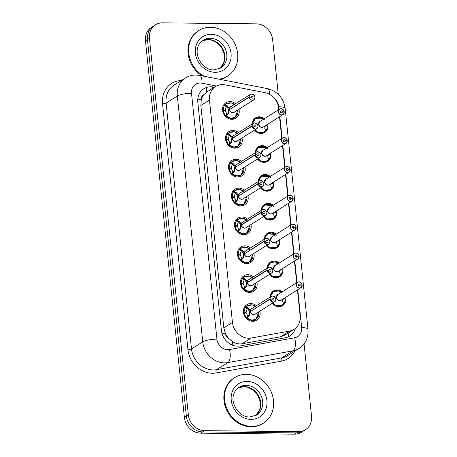 <?xml version="1.0" encoding="UTF-8"?>
<svg xmlns="http://www.w3.org/2000/svg" width="457" height="457" viewBox="0 0 457 457"><rect width="100%" height="100%" fill="white"/><g stroke="black" fill="none" stroke-linecap="round" stroke-linejoin="round"><path stroke-width="0.69" d="M270.178 297.016A8.626 7.552 -122.2 0 1 273.457 290.978A8.626 7.552 -122.2 0 1 277.182 289.944A8.626 7.552 -122.2 0 1 282.249 291.817M285.694 297.29A8.626 7.552 -122.2 0 1 282.637 305.579A8.626 7.552 -122.2 0 1 278.907 306.613A8.626 7.552 -122.2 0 1 272.361 303.282M267.196 268.162A8.626 7.552 -122.2 0 1 270.475 262.124A8.626 7.552 -122.2 0 1 274.2 261.09A8.626 7.552 -122.2 0 1 279.267 262.964M282.712 268.436A8.626 7.552 -122.2 0 1 279.655 276.725A8.626 7.552 -122.2 0 1 275.925 277.759A8.626 7.552 -122.2 0 1 269.379 274.428M264.215 239.308A8.626 7.552 -122.2 0 1 267.494 233.27A8.626 7.552 -122.2 0 1 271.218 232.236A8.626 7.552 -122.2 0 1 276.285 234.11M279.73 239.582A8.626 7.552 -122.2 0 1 276.674 247.871A8.626 7.552 -122.2 0 1 272.943 248.905A8.626 7.552 -122.2 0 1 266.397 245.575M261.233 210.454A8.626 7.552 -122.2 0 1 264.512 204.416A8.626 7.552 -122.2 0 1 268.236 203.382A8.626 7.552 -122.2 0 1 273.303 205.256M276.748 210.728A8.626 7.552 -122.2 0 1 273.692 219.017A8.626 7.552 -122.2 0 1 269.961 220.051A8.626 7.552 -122.2 0 1 263.415 216.721M258.251 181.6A8.626 7.552 -122.2 0 1 261.53 175.562A8.626 7.552 -122.2 0 1 265.254 174.528A8.626 7.552 -122.2 0 1 270.321 176.402M273.766 181.875A8.626 7.552 -122.2 0 1 270.71 190.163A8.626 7.552 -122.2 0 1 266.979 191.197A8.626 7.552 -122.2 0 1 260.433 187.867M255.269 152.747A8.626 7.552 -122.2 0 1 258.548 146.708A8.626 7.552 -122.2 0 1 262.272 145.674A8.626 7.552 -122.2 0 1 267.339 147.548M270.784 153.021A8.626 7.552 -122.2 0 1 267.728 161.31A8.626 7.552 -122.2 0 1 263.997 162.344A8.626 7.552 -122.2 0 1 257.451 159.013M252.287 123.893A8.626 7.552 -122.2 0 1 255.566 117.855A8.626 7.552 -122.2 0 1 259.29 116.821A8.626 7.552 -122.2 0 1 264.357 118.694M267.802 124.167A8.626 7.552 -122.2 0 1 264.746 132.456A8.626 7.552 -122.2 0 1 261.016 133.49A8.626 7.552 -122.2 0 1 254.469 130.159M259.85 311.148A9.174 8.032 -122.2 0 1 256.651 320.174A9.174 8.032 -122.2 0 1 252.687 321.277A9.174 8.032 -122.2 0 1 243.952 314.576A9.174 8.032 -122.2 0 1 246.889 304.642A9.174 8.032 -122.2 0 1 250.853 303.545A9.174 8.032 -122.2 0 1 256.411 305.67M256.868 282.295A9.174 8.032 -122.2 0 1 253.669 291.32A9.174 8.032 -122.2 0 1 249.705 292.423A9.174 8.032 -122.2 0 1 240.97 285.722A9.174 8.032 -122.2 0 1 243.907 275.788A9.174 8.032 -122.2 0 1 247.871 274.691A9.174 8.032 -122.2 0 1 253.429 276.816M253.892 253.441A9.174 8.032 -122.2 0 1 250.687 262.467A9.174 8.032 -122.2 0 1 246.723 263.569A9.174 8.032 -122.2 0 1 237.988 256.868A9.174 8.032 -122.2 0 1 240.925 246.934A9.174 8.032 -122.2 0 1 244.889 245.837A9.174 8.032 -122.2 0 1 250.447 247.962M250.91 224.587A9.174 8.032 -122.2 0 1 247.705 233.613A9.174 8.032 -122.2 0 1 243.741 234.715A9.174 8.032 -122.2 0 1 235.007 228.014A9.174 8.032 -122.2 0 1 237.943 218.08A9.174 8.032 -122.2 0 1 241.907 216.984A9.174 8.032 -122.2 0 1 247.466 219.109M247.928 195.733A9.174 8.032 -122.2 0 1 244.724 204.759A9.174 8.032 -122.2 0 1 240.759 205.861A9.174 8.032 -122.2 0 1 232.025 199.161A9.174 8.032 -122.2 0 1 234.961 189.227A9.174 8.032 -122.2 0 1 238.925 188.13A9.174 8.032 -122.2 0 1 244.484 190.255M244.946 166.879A9.174 8.032 -122.2 0 1 241.742 175.905A9.174 8.032 -122.2 0 1 237.777 177.008A9.174 8.032 -122.2 0 1 229.043 170.307A9.174 8.032 -122.2 0 1 231.979 160.373A9.174 8.032 -122.2 0 1 235.943 159.276A9.174 8.032 -122.2 0 1 241.502 161.401M241.964 138.025A9.174 8.032 -122.2 0 1 238.76 147.051A9.174 8.032 -122.2 0 1 234.795 148.154A9.174 8.032 -122.2 0 1 226.061 141.453A9.174 8.032 -122.2 0 1 228.997 131.519A9.174 8.032 -122.2 0 1 232.961 130.422A9.174 8.032 -122.2 0 1 238.52 132.547M238.982 109.172A9.174 8.032 -122.2 0 1 235.778 118.197A9.174 8.032 -122.2 0 1 231.813 119.3A9.174 8.032 -122.2 0 1 223.079 112.599A9.174 8.032 -122.2 0 1 226.015 102.665A9.174 8.032 -122.2 0 1 229.98 101.568A9.174 8.032 -122.2 0 1 235.538 103.693M278.81 109.606L278.661 108.143A16.172 14.156 57.8 0 0 264.951 92.628L225.084 84.865A16.172 14.156 57.8 0 0 222.513 84.602A16.172 14.156 57.8 0 0 215.521 86.539A16.172 14.156 57.8 0 0 209.46 100.072L232.442 322.442A16.172 14.156 57.8 0 0 251.247 338.014L289.595 331.085A16.172 14.156 57.8 0 0 294.062 329.36A16.172 14.156 57.8 0 0 300.123 315.827L297.444 289.904M228.906 338.574A16.172 14.156 -122.2 0 1 225.398 333.473L225.427 333.747A5.393 4.719 57.8 0 0 228.906 338.574L232.253 341.368C235.344 343.515 238.623 344.315 242.09 343.767L280.444 336.838L285.059 335.015L294.062 329.36M215.521 86.539L206.507 92.211L203.719 94.839A5.393 4.719 57.8 0 0 201.234 99.603A16.172 3.839 174.1 0 0 197.75 99.672M201.234 99.603L201.263 99.877A16.172 14.156 -122.2 0 1 203.719 94.839M201.263 99.877L200.846 105.487L223.827 327.858L225.398 333.473M296.702 282.729L294.462 261.05M293.72 253.875L291.48 232.196M290.738 225.021L288.498 203.342M287.756 196.167L285.516 174.488M284.774 167.313L282.535 145.634M281.792 138.46L279.553 116.781M304.059 343.83L311.537 416.184A16.172 14.156 -122.2 0 1 305.476 429.717A16.172 14.156 -122.2 0 1 298.484 431.654L204.627 430.654L202.64 431.905A16.172 14.156 -122.2 0 1 186.359 416.121L147.445 39.565A16.172 14.156 -122.2 0 1 153.506 26.032A16.172 14.156 -122.2 0 0 147.445 39.565L186.359 416.121A16.172 14.156 -122.2 0 0 202.64 431.905L296.502 432.905L202.64 431.905L200.657 433.15A16.172 14.156 -122.2 0 1 184.377 417.372L145.463 40.816A16.172 14.156 -122.2 0 1 151.524 27.283L155.494 24.787A16.172 14.156 -122.2 0 1 162.481 22.85L256.343 23.85A16.172 14.156 -122.2 0 1 272.623 39.628L278.279 94.342M305.476 429.717L303.494 430.968A16.172 14.156 -122.2 0 1 296.502 432.905A16.172 14.156 -122.2 0 0 303.494 430.968L301.506 432.213A16.172 14.156 -122.2 0 1 294.519 434.15L200.657 433.15M214.402 87.241L213.436 87.053A16.172 14.156 57.8 0 0 210.866 86.79A16.172 14.156 57.8 0 0 203.873 88.727A16.172 14.156 57.8 0 0 197.818 102.259L221.388 330.371A16.172 14.156 57.8 0 0 240.193 345.943L285.254 337.797A16.172 14.156 57.8 0 0 289.721 336.072A16.172 14.156 57.8 0 0 295.291 328.48M204.627 430.654A16.172 14.156 -122.2 0 1 188.347 414.876L149.433 38.319A16.172 14.156 -122.2 0 1 155.494 24.787M236.041 105.927L231.459 102.962L226.501 103.659L224.678 105.31L225.278 104.979L227.832 106.344L229.477 109.309L228.706 109.789L229.3 109.709M229.523 109.566A3.233 2.833 57.8 0 0 232.762 112.588A3.233 2.833 57.8 0 0 234.161 112.199L253.744 99.889C255.863 97.552 255.189 95.599 251.71 94.022A3.233 2.833 -122.2 0 1 254.783 96.398A3.233 2.833 -122.2 0 1 253.744 99.889A3.233 2.833 -122.2 0 1 252.344 100.277A3.233 2.833 -122.2 0 1 249.105 97.255L229.505 109.577L228.157 114.119L226.404 115.844L225.752 115.718L230.317 118.272L235.018 117.386L237.96 112.696M249.105 97.255L249.248 97.227A3.125 2.736 57.8 0 0 252.378 100.146A3.125 2.736 57.8 0 0 254.903 97.152A3.125 2.736 57.8 0 0 251.756 94.102A3.125 2.736 57.8 0 0 249.219 96.964L249.076 96.981A3.233 2.833 -122.2 0 1 250.299 94.416L230.716 106.727A3.233 2.833 57.8 0 0 229.494 109.297L229.477 109.309M229.505 109.577L228.734 110.063L227.769 113.947A1.08 0.943 -122.2 0 1 227.563 114.49L226.552 115.718M249.219 96.964L251.087 97.067A1.08 0.943 -122.2 0 1 252.984 96.867A1.08 0.943 -122.2 0 1 252.173 98.164A1.08 0.943 -122.2 0 1 251.093 97.158L249.248 97.227M249.076 96.981L229.917 109.32M222.713 111.257L223.387 110.834L225.33 110.765L226.975 114.233L228.563 113.445M224.433 110.8L225.29 110.263L223.313 110.154L222.605 110.6M228.706 109.789L227.032 106.858L226.209 106.824L225.29 110.263M223.387 110.834A8.083 7.078 57.8 0 0 231.482 118.386A8.083 7.078 57.8 0 0 234.978 117.415A8.083 7.078 57.8 0 0 235.789 116.809M228.094 102.979A8.083 7.078 57.8 0 0 226.375 103.728A8.083 7.078 57.8 0 0 223.313 110.154M227.306 105.921L226.712 106.298A1.08 0.943 -122.2 0 1 227.032 106.847L227.832 106.344M284.208 111.759L284.145 111.742A3.125 2.736 57.8 0 0 281.015 108.823A3.125 2.736 57.8 0 0 278.49 111.816A3.125 2.736 57.8 0 0 281.638 114.867A3.125 2.736 57.8 0 0 284.168 112.005L284.225 112.039A3.233 2.833 -122.2 0 1 283.003 114.61A3.233 2.833 -122.2 0 1 281.603 114.998A3.233 2.833 -122.2 0 1 278.524 112.639A3.233 2.833 -122.2 0 1 279.558 109.137A3.233 2.833 -122.2 0 1 280.958 108.749C282.3 108.52 283.38 109.52 284.208 111.759L283.843 111.988M284.168 112.005L282.306 111.902A1.08 0.943 -122.2 0 1 280.404 112.102A1.08 0.943 -122.2 0 1 281.215 110.805A1.08 0.943 -122.2 0 1 282.295 111.811L284.145 111.742M282.295 111.811L280.872 112.708M258.765 124.155L259.976 121.448A3.233 2.833 57.8 0 0 258.765 124.155A3.233 2.833 57.8 0 0 262.021 127.309A3.233 2.833 57.8 0 0 263.421 126.92L283.003 114.61L284.237 112.028M282.306 111.902L280.952 112.753M265.386 130.017L265.934 130.559L264.934 128.92L264.774 126.069M252.881 126.669L257.639 132.376L264.352 132.05L265.808 130.731M265.671 130.673L265.934 130.559L265.671 130.673A7.883 6.901 -122.1 0 1 254.977 129.845M264.534 119.82L260.136 117.569L255.674 118.426L252.79 122.47M264.814 128.337L265.323 125.726M266.38 125.064L267.225 125.029L266.237 125.652M254.652 130.045A8.083 7.078 57.8 0 0 260.741 133.107A8.083 7.078 57.8 0 0 264.237 132.136A8.083 7.078 57.8 0 0 267.294 125.715L265.506 125.612M256.845 117.86A8.083 7.078 57.8 0 0 255.629 118.449A8.083 7.078 57.8 0 0 252.584 123.71M267.225 125.029A8.083 7.078 57.8 0 0 267.145 124.578M204.439 76.342A26.952 23.593 -122.2 0 1 188.827 53.543A26.952 23.593 -122.2 0 1 198.869 30.482A26.952 23.593 -122.2 0 1 210.523 27.254A26.952 23.593 -122.2 0 1 236.172 46.94A26.952 23.593 -122.2 0 1 227.557 76.113A26.952 23.593 -122.2 0 1 218.937 79.17M202.32 75.931A26.952 23.593 -122.2 0 1 198.207 30.899L198.869 30.482M227.557 76.113L226.895 76.53A26.952 23.593 -122.2 0 1 219.806 79.335M239.022 134.781L234.441 131.816L229.483 132.513L227.66 134.164L228.26 133.832L230.814 135.198L232.476 138.151L231.688 138.642L232.282 138.562M252.087 126.109L252.23 126.081A3.125 2.736 57.8 0 0 255.36 129A3.125 2.736 57.8 0 0 257.885 126.006A3.125 2.736 57.8 0 0 254.738 122.956A3.125 2.736 57.8 0 0 252.201 125.818L252.058 125.835A3.233 2.833 -122.2 0 1 253.281 123.27A3.233 2.833 -122.2 0 1 254.68 122.882A3.233 2.833 -122.2 0 1 257.759 125.241A3.233 2.833 -122.2 0 1 256.725 128.743A3.233 2.833 -122.2 0 1 255.326 129.131A3.233 2.833 -122.2 0 1 252.087 126.109L232.487 138.431L231.139 142.972L229.38 144.698L228.734 144.572L233.298 147.125L238 146.24L240.942 141.55M232.487 138.431L231.716 138.917L230.751 142.801A1.08 0.943 -122.2 0 1 230.545 143.344L229.534 144.572M232.504 138.42A3.233 2.833 57.8 0 0 235.743 141.442A3.233 2.833 57.8 0 0 237.143 141.053L256.725 128.743C258.845 126.406 258.171 124.453 254.692 122.876L253.281 123.27L233.698 135.58A3.233 2.833 57.8 0 0 232.476 138.151L232.899 138.174M252.201 125.818L254.069 125.921A1.08 0.943 -122.2 0 1 255.966 125.721A1.08 0.943 -122.2 0 1 255.155 127.017A1.08 0.943 -122.2 0 1 254.075 126.012L252.23 126.081M252.058 125.835L232.476 138.151A3.233 2.833 -122.2 0 1 232.476 138.151M225.695 140.11L226.369 139.688L228.323 139.619L229.957 143.087L230.745 142.795M231.076 131.833A8.083 7.078 57.8 0 0 229.357 132.581A8.083 7.078 57.8 0 0 226.295 139.008L228.272 139.117L229.191 135.678A0.537 0.474 57.8 0 0 229.163 135.649L227.66 134.164M231.688 138.642L230.014 135.712L229.191 135.678M228.254 139.122L227.415 139.653M226.295 139.008L225.587 139.454M226.369 139.688A8.083 7.078 57.8 0 0 234.464 147.24A8.083 7.078 57.8 0 0 237.96 146.269A8.083 7.078 57.8 0 0 238.771 145.663M230.288 134.775L229.694 135.152A1.08 0.943 -122.2 0 1 230.014 135.7L230.814 135.198M242.004 163.635L237.423 160.67L232.464 161.367L230.642 163.018L231.242 162.686L233.795 164.052L235.441 167.016L234.67 167.496L235.264 167.416M235.486 167.279L234.121 171.826L232.362 173.551L231.716 173.426L236.28 175.979L240.982 175.094L243.924 170.404M255.069 154.963L235.486 167.273A3.233 2.833 57.8 0 0 238.725 170.295A3.233 2.833 57.8 0 0 240.125 169.907L259.707 157.596C261.827 155.26 261.153 153.306 257.674 151.73L256.263 152.124A3.233 2.833 -122.2 0 1 257.662 151.735A3.233 2.833 -122.2 0 1 260.741 154.095A3.233 2.833 -122.2 0 1 259.707 157.596A3.233 2.833 -122.2 0 1 258.308 157.985A3.233 2.833 -122.2 0 1 255.069 154.963L255.212 154.934A3.125 2.736 57.8 0 0 258.342 157.854A3.125 2.736 57.8 0 0 260.867 154.86A3.125 2.736 57.8 0 0 257.719 151.81A3.125 2.736 57.8 0 0 255.183 154.672L255.04 154.689A3.233 2.833 -122.2 0 1 256.263 152.124L236.68 164.434A3.233 2.833 57.8 0 0 235.458 167.005L235.441 167.016M235.469 167.285L234.698 167.77L233.733 171.655A1.08 0.943 -122.2 0 1 233.527 172.198L232.516 173.426M255.183 154.672L257.051 154.774A1.08 0.943 -122.2 0 1 258.948 154.575A1.08 0.943 -122.2 0 1 258.136 155.871A1.08 0.943 -122.2 0 1 257.057 154.866L255.212 154.934M255.04 154.689L235.881 167.028M228.677 168.964L229.351 168.542L231.293 168.473L232.939 171.941L234.527 171.152M234.67 167.496L232.996 164.566L232.173 164.531L231.253 167.97L230.397 168.502M234.058 160.687A8.083 7.078 57.8 0 0 232.339 161.435A8.083 7.078 57.8 0 0 229.277 167.862L231.242 167.97M229.277 167.862L228.569 168.307M229.351 168.542A8.083 7.078 57.8 0 0 237.446 176.094A8.083 7.078 57.8 0 0 240.942 175.122A8.083 7.078 57.8 0 0 241.753 174.517M233.795 164.052L232.996 164.566M244.986 192.488L240.399 189.524L235.446 190.221L233.624 191.871L234.224 191.54L236.777 192.905L238.423 195.87L237.651 196.35L238.246 196.27M258.051 183.817L258.194 183.788A3.125 2.736 57.8 0 0 261.324 186.707A3.125 2.736 57.8 0 0 263.849 183.714A3.125 2.736 57.8 0 0 260.701 180.664A3.125 2.736 57.8 0 0 258.165 183.525L258.022 183.543A3.233 2.833 -122.2 0 1 259.245 180.972A3.233 2.833 -122.2 0 1 260.644 180.589A3.233 2.833 -122.2 0 1 263.723 182.949A3.233 2.833 -122.2 0 1 262.689 186.45A3.233 2.833 -122.2 0 1 261.29 186.839A3.233 2.833 -122.2 0 1 258.051 183.817L238.451 196.139L237.103 200.674L235.344 202.405L234.698 202.28L239.262 204.833L243.964 203.948L246.906 199.258M238.468 196.127A3.233 2.833 57.8 0 0 241.707 199.149A3.233 2.833 57.8 0 0 243.107 198.761L262.689 186.45C264.809 184.114 264.135 182.16 260.656 180.584L259.245 180.972L239.662 193.288A3.233 2.833 57.8 0 0 238.44 195.859L238.423 195.87M238.451 196.139L237.68 196.624L236.715 200.509A1.08 0.943 -122.2 0 1 236.503 201.051L235.498 202.28M258.165 183.525L260.033 183.628A1.08 0.943 -122.2 0 1 261.93 183.428A1.08 0.943 -122.2 0 1 261.118 184.725A1.08 0.943 -122.2 0 1 260.039 183.72L258.194 183.788M258.022 183.543L238.862 195.882M231.659 197.818L232.333 197.395L234.287 197.327L235.921 200.794L236.709 200.503M237.651 196.35L235.978 193.42L235.155 193.385L234.235 196.824L233.378 197.355M237.04 189.541A8.083 7.078 57.8 0 0 235.321 190.289A8.083 7.078 57.8 0 0 232.259 196.716L234.23 196.83M232.259 196.716L231.55 197.161M232.333 197.395A8.083 7.078 57.8 0 0 240.428 204.947A8.083 7.078 57.8 0 0 243.924 203.976A8.083 7.078 57.8 0 0 244.735 203.371M236.777 192.905L235.978 193.42M247.968 221.342L243.381 218.377L238.428 219.074L236.606 220.725L237.206 220.394L239.759 221.759L241.405 224.724L240.633 225.204L241.227 225.124M263.649 209.443A3.233 2.833 -122.2 0 1 266.711 211.814A3.233 2.833 -122.2 0 1 265.671 215.304A3.233 2.833 -122.2 0 1 264.272 215.693A3.233 2.833 -122.2 0 1 261.033 212.671L241.433 224.993L240.085 229.528L238.326 231.259L237.68 231.133L242.244 233.687L246.946 232.802L249.888 228.112M261.033 212.671L261.175 212.642A3.125 2.736 57.8 0 0 264.306 215.561A3.125 2.736 57.8 0 0 266.831 212.568A3.125 2.736 57.8 0 0 263.683 209.517A3.125 2.736 57.8 0 0 261.147 212.379L261.004 212.396A3.233 2.833 -122.2 0 1 262.227 209.826L242.644 222.142A3.233 2.833 57.8 0 0 241.422 224.713L241.405 224.724M263.638 209.437L262.227 209.826A3.233 2.833 -122.2 0 1 263.626 209.443C267.117 211.014 267.791 212.968 265.671 215.304L246.089 227.615A3.233 2.833 57.8 0 1 244.689 228.003A3.233 2.833 57.8 0 1 241.45 224.981L240.662 225.478L239.697 229.363A1.08 0.943 -122.2 0 1 239.485 229.905L238.48 231.133M261.147 212.379L263.015 212.482A1.08 0.943 -122.2 0 1 264.911 212.282A1.08 0.943 -122.2 0 1 264.1 213.579A1.08 0.943 -122.2 0 1 263.021 212.574L261.175 212.642M261.004 212.396L241.422 224.713M234.641 226.672L235.315 226.249L237.257 226.181L238.902 229.648L240.491 228.86M240.633 225.204L238.96 222.273L238.137 222.239L237.217 225.678L236.36 226.209M240.022 218.395A8.083 7.078 57.8 0 0 238.297 219.143A8.083 7.078 57.8 0 0 235.241 225.569L237.206 225.678M235.241 225.569L234.532 226.015M235.315 226.249A8.083 7.078 57.8 0 0 243.41 233.801A8.083 7.078 57.8 0 0 246.906 232.83A8.083 7.078 57.8 0 0 247.717 232.225M239.234 221.337L238.64 221.714A1.08 0.943 -122.2 0 1 238.96 222.262L239.759 221.759M283.963 137.603A3.233 2.833 -122.2 0 1 287.173 140.602L286.825 140.842M287.179 140.625L287.127 140.596A3.125 2.736 57.8 0 0 283.991 137.677A3.125 2.736 57.8 0 0 281.472 140.67A3.125 2.736 57.8 0 0 284.62 143.721A3.125 2.736 57.8 0 0 287.15 140.859L285.288 140.756L283.928 141.607M285.288 140.756A1.08 0.943 -122.2 0 1 283.386 140.956A1.08 0.943 -122.2 0 1 284.197 139.659A1.08 0.943 -122.2 0 1 285.277 140.665L287.127 140.596M285.277 140.665L283.854 141.561M261.747 153.009L262.958 150.302A3.233 2.833 57.8 0 0 261.747 153.009A3.233 2.833 57.8 0 0 265.003 156.163A3.233 2.833 57.8 0 0 266.402 155.774L285.985 143.464A3.233 2.833 -122.2 0 1 284.585 143.852A3.233 2.833 -122.2 0 1 281.506 141.493A3.233 2.833 -122.2 0 1 282.54 137.991A3.233 2.833 -122.2 0 1 283.94 137.603M287.15 140.859L287.207 140.893A3.233 2.833 -122.2 0 1 285.985 143.464L287.219 140.882M268.368 158.87L268.916 159.413L267.911 157.774L267.756 154.923M255.863 155.523L260.621 161.23L267.334 160.904M268.653 159.527L268.916 159.413L268.653 159.527A7.883 6.901 -122.1 0 1 257.959 158.699M267.516 148.674L263.118 146.423L258.656 147.28L255.771 151.324M267.796 157.191L268.305 154.58M269.362 153.918L270.207 153.883L269.219 154.506M257.634 158.899A8.083 7.078 57.8 0 0 263.723 161.961A8.083 7.078 57.8 0 0 267.219 160.99A8.083 7.078 57.8 0 0 270.276 154.569L268.488 154.466M259.827 146.714A8.083 7.078 57.8 0 0 258.611 147.303A8.083 7.078 57.8 0 0 255.566 152.564M270.207 153.883A8.083 7.078 57.8 0 0 270.127 153.432M286.933 166.451C288.264 166.228 289.344 167.228 290.172 169.461L290.109 169.45A3.125 2.736 57.8 0 0 286.973 166.531A3.125 2.736 57.8 0 0 284.454 169.524A3.125 2.736 57.8 0 0 287.602 172.575A3.125 2.736 57.8 0 0 290.132 169.713L290.195 169.736A3.233 2.833 -122.2 0 1 288.967 172.318A3.233 2.833 -122.2 0 1 287.567 172.706A3.233 2.833 -122.2 0 1 284.488 170.341A3.233 2.833 -122.2 0 1 285.522 166.845L286.933 166.451A3.233 2.833 -122.2 0 1 290.155 169.456L289.807 169.696M290.132 169.713L288.27 169.61A1.08 0.943 -122.2 0 1 286.368 169.81A1.08 0.943 -122.2 0 1 287.179 168.513A1.08 0.943 -122.2 0 1 288.258 169.518L290.109 169.45M288.258 169.518L286.836 170.415M264.729 181.863L265.94 179.155A3.233 2.833 57.8 0 0 264.729 181.863A3.233 2.833 57.8 0 0 267.985 185.016A3.233 2.833 57.8 0 0 269.384 184.628L288.967 172.318L290.189 169.747M288.27 169.61L286.91 170.461M271.349 187.724L271.892 188.267L270.892 186.627L270.738 183.777M258.845 184.377L263.603 190.083L270.315 189.758L271.772 188.438M271.635 188.381L271.635 188.381A7.883 6.901 -122.1 0 1 260.941 187.553M270.498 177.527L266.1 175.277L261.638 176.134L258.753 180.178M270.778 186.045L271.287 183.434M272.343 182.771L273.189 182.737L272.201 183.36M260.616 187.753A8.083 7.078 57.8 0 0 266.705 190.815A8.083 7.078 57.8 0 0 270.201 189.844A8.083 7.078 57.8 0 0 273.257 183.423L271.469 183.32M262.809 175.568A8.083 7.078 57.8 0 0 261.593 176.156A8.083 7.078 57.8 0 0 258.548 181.418M273.189 182.737A8.083 7.078 57.8 0 0 273.109 182.286M293.154 198.315L293.091 198.304A3.125 2.736 57.8 0 0 289.955 195.385A3.125 2.736 57.8 0 0 287.436 198.378A3.125 2.736 57.8 0 0 290.583 201.428A3.125 2.736 57.8 0 0 293.114 198.567L293.177 198.589A3.233 2.833 -122.2 0 1 291.949 201.171A3.233 2.833 -122.2 0 1 290.549 201.56A3.233 2.833 -122.2 0 1 287.47 199.195A3.233 2.833 -122.2 0 1 288.504 195.699A3.233 2.833 -122.2 0 1 289.904 195.31C291.246 195.082 292.326 196.082 293.154 198.315L292.788 198.549M293.114 198.567L291.252 198.464A1.08 0.943 -122.2 0 1 289.35 198.664A1.08 0.943 -122.2 0 1 290.161 197.367A1.08 0.943 -122.2 0 1 291.24 198.372L293.091 198.304M291.24 198.372L289.818 199.269M267.711 210.717L268.922 208.009A3.233 2.833 57.8 0 0 267.711 210.717A3.233 2.833 57.8 0 0 270.967 213.87A3.233 2.833 57.8 0 0 272.366 213.482L291.949 201.171L293.171 198.601M291.252 198.464L289.892 199.315M274.331 216.578L274.874 217.121L273.874 215.481L273.72 212.631M261.827 213.23L266.585 218.937L273.297 218.612L274.754 217.292M274.611 217.235L274.874 217.121L274.611 217.235A7.883 6.901 -122.1 0 1 263.923 216.407M273.48 206.381L269.082 204.13L264.62 204.987L261.735 209.032M273.76 214.899L274.269 212.288M275.325 211.625L276.171 211.591L275.183 212.214M263.598 216.607A8.083 7.078 57.8 0 0 269.687 219.668A8.083 7.078 57.8 0 0 273.183 218.697A8.083 7.078 57.8 0 0 276.239 212.277L274.451 212.174M265.791 204.422A8.083 7.078 57.8 0 0 264.574 205.01A8.083 7.078 57.8 0 0 261.53 210.266M276.171 211.591A8.083 7.078 57.8 0 0 276.091 211.14M251.773 426.415A26.952 23.593 -122.2 0 1 226.118 406.73A26.952 23.593 -122.2 0 1 234.738 377.562A26.952 23.593 -122.2 0 1 246.386 374.334A26.952 23.593 -122.2 0 1 272.041 394.02A26.952 23.593 -122.2 0 1 263.426 423.188A26.952 23.593 -122.2 0 1 251.773 426.415M263.426 423.188L262.764 423.605A26.952 23.593 -122.2 0 1 251.11 426.832A26.952 23.593 -122.2 0 1 225.461 407.147A26.952 23.593 -122.2 0 1 234.075 377.979L234.738 377.562M250.95 250.196L246.363 247.231L241.41 247.928L239.588 249.579L240.188 249.248L242.741 250.613L244.386 253.578L243.615 254.058L244.209 253.978M264.015 241.525L264.157 241.496A3.125 2.736 57.8 0 0 267.288 244.415A3.125 2.736 57.8 0 0 269.813 241.422A3.125 2.736 57.8 0 0 266.665 238.371A3.125 2.736 57.8 0 0 264.129 241.233L263.986 241.25A3.233 2.833 -122.2 0 1 265.209 238.68A3.233 2.833 -122.2 0 1 266.608 238.297A3.233 2.833 -122.2 0 1 269.687 240.656A3.233 2.833 -122.2 0 1 268.653 244.158A3.233 2.833 -122.2 0 1 267.254 244.546A3.233 2.833 -122.2 0 1 264.015 241.525L244.415 253.846L243.067 258.382L241.307 260.113L240.662 259.987L245.226 262.541L249.928 261.655L252.87 256.96M244.432 253.835A3.233 2.833 57.8 0 0 247.671 256.857A3.233 2.833 57.8 0 0 249.071 256.468L268.653 244.158C270.773 241.822 270.098 239.868 266.62 238.291L265.209 238.68L245.626 250.996A3.233 2.833 57.8 0 0 244.404 253.566L244.386 253.578M244.415 253.846L243.644 254.332L242.678 258.216A1.08 0.943 -122.2 0 1 242.467 258.759L241.462 259.987M264.129 241.233L265.991 241.336A1.08 0.943 -122.2 0 1 267.893 241.136A1.08 0.943 -122.2 0 1 267.082 242.433A1.08 0.943 -122.2 0 1 266.003 241.427L264.157 241.496M263.986 241.25L244.826 253.589M237.623 255.526L238.291 255.103L240.239 255.035L241.884 258.502L243.472 257.714M239.342 255.063L240.199 254.532L238.223 254.423L237.514 254.869M243.615 254.058L241.942 251.127L241.119 251.093L240.199 254.532M238.291 255.103A8.083 7.078 57.8 0 0 246.392 262.655A8.083 7.078 57.8 0 0 249.888 261.684A8.083 7.078 57.8 0 0 250.699 261.078M243.004 247.248A8.083 7.078 57.8 0 0 241.279 247.997A8.083 7.078 57.8 0 0 238.223 254.423M242.216 250.19L241.622 250.567A1.08 0.943 -122.2 0 1 241.942 251.116L242.741 250.613M253.932 279.05L249.345 276.085L244.392 276.782L242.57 278.433L243.17 278.102L245.717 279.467L247.386 282.42L246.597 282.912L247.191 282.832M266.997 270.378L267.139 270.35A3.125 2.736 57.8 0 0 270.27 273.269A3.125 2.736 57.8 0 0 272.795 270.276A3.125 2.736 57.8 0 0 269.647 267.225A3.125 2.736 57.8 0 0 267.111 270.087L266.968 270.104A3.233 2.833 -122.2 0 1 268.19 267.534A3.233 2.833 -122.2 0 1 269.59 267.151A3.233 2.833 -122.2 0 1 272.669 269.51A3.233 2.833 -122.2 0 1 271.635 273.012A3.233 2.833 -122.2 0 1 270.236 273.4A3.233 2.833 -122.2 0 1 266.997 270.378L247.397 282.7L246.049 287.236L244.289 288.967L243.644 288.841L248.208 291.389L252.91 290.509L255.851 285.814M247.397 282.7L246.626 283.186L245.66 287.07A1.08 0.943 -122.2 0 1 245.449 287.613L244.444 288.841M247.414 282.689A3.233 2.833 57.8 0 0 250.653 285.711A3.233 2.833 57.8 0 0 252.053 285.322L271.635 273.012C273.754 270.675 273.08 268.722 269.601 267.145L268.19 267.534L248.608 279.85A3.233 2.833 57.8 0 0 247.386 282.42L247.808 282.443M267.111 270.087L268.973 270.19A1.08 0.943 -122.2 0 1 270.875 269.99A1.08 0.943 -122.2 0 1 270.064 271.287A1.08 0.943 -122.2 0 1 268.984 270.281L267.139 270.35M266.968 270.104L247.386 282.42M240.605 284.38L241.273 283.957L243.233 283.888L244.866 287.356L245.655 287.059M245.986 276.102A8.083 7.078 57.8 0 0 244.261 276.851A8.083 7.078 57.8 0 0 241.205 283.277L243.181 283.386L244.095 279.947A0.537 0.474 57.8 0 0 244.072 279.918L242.57 278.433M246.597 282.912L244.923 279.975L244.095 279.947M243.164 283.391L242.324 283.917M241.205 283.277L240.496 283.723M241.273 283.957A8.083 7.078 57.8 0 0 249.373 291.509A8.083 7.078 57.8 0 0 252.87 290.538A8.083 7.078 57.8 0 0 253.675 289.932M245.198 279.044L244.604 279.421A1.08 0.943 -122.2 0 1 244.923 279.97L245.717 279.467M256.914 307.904L252.327 304.939L247.374 305.636L245.552 307.287L246.152 306.955L248.699 308.321L250.35 311.28L249.579 311.765L250.173 311.685M250.396 311.548L249.031 316.09L247.271 317.821L246.626 317.695L251.19 320.243L255.891 319.363L258.833 314.667M269.978 299.232L250.396 311.543A3.233 2.833 57.8 0 0 253.635 314.565A3.233 2.833 57.8 0 0 255.035 314.176L274.617 301.866C276.736 299.529 276.062 297.576 272.583 295.999L271.172 296.387A3.233 2.833 -122.2 0 1 272.572 296.005A3.233 2.833 -122.2 0 1 275.651 298.364A3.233 2.833 -122.2 0 1 274.617 301.866A3.233 2.833 -122.2 0 1 273.217 302.254A3.233 2.833 -122.2 0 1 269.978 299.232L270.121 299.204A3.125 2.736 57.8 0 0 273.252 302.123A3.125 2.736 57.8 0 0 275.777 299.129A3.125 2.736 57.8 0 0 272.629 296.079A3.125 2.736 57.8 0 0 270.093 298.935L269.95 298.958A3.233 2.833 -122.2 0 1 271.172 296.387L251.59 308.704A3.233 2.833 57.8 0 0 250.367 311.274L250.35 311.28M250.379 311.554L249.608 312.04L248.642 315.924A1.08 0.943 -122.2 0 1 248.431 316.467L247.426 317.695M270.093 298.935L271.955 299.044A1.08 0.943 -122.2 0 1 273.857 298.844A1.08 0.943 -122.2 0 1 273.046 300.14A1.08 0.943 -122.2 0 1 271.966 299.135L270.121 299.204M269.95 298.958L250.79 311.297M243.587 313.234L244.255 312.811L246.203 312.742L247.848 316.21L248.637 315.913M249.579 311.765L247.905 308.829L247.077 308.801L246.163 312.24L245.306 312.771M248.968 304.956A8.083 7.078 57.8 0 0 247.243 305.704A8.083 7.078 57.8 0 0 244.187 312.131L246.152 312.24M244.187 312.131L243.478 312.577M244.255 312.811A8.083 7.078 57.8 0 0 252.355 320.363A8.083 7.078 57.8 0 0 255.851 319.392A8.083 7.078 57.8 0 0 256.657 318.786M248.18 307.898L247.585 308.275A1.08 0.943 -122.2 0 1 247.905 308.823L248.699 308.321M296.13 227.169L296.073 227.158A3.125 2.736 57.8 0 0 292.937 224.238A3.125 2.736 57.8 0 0 290.418 227.232A3.125 2.736 57.8 0 0 293.565 230.282A3.125 2.736 57.8 0 0 296.096 227.42L296.159 227.443A3.233 2.833 -122.2 0 1 294.931 230.025A3.233 2.833 -122.2 0 1 293.531 230.414A3.233 2.833 -122.2 0 1 290.452 228.049A3.233 2.833 -122.2 0 1 291.486 224.553L292.897 224.159C294.228 223.936 295.308 224.935 296.13 227.169L295.77 227.403M296.096 227.42L294.234 227.318A1.08 0.943 -122.2 0 1 292.331 227.517A1.08 0.943 -122.2 0 1 293.143 226.221A1.08 0.943 -122.2 0 1 294.222 227.226L296.073 227.158M294.222 227.226L292.8 228.123M270.693 239.571L271.904 236.863A3.233 2.833 57.8 0 0 270.693 239.571A3.233 2.833 57.8 0 0 273.949 242.724A3.233 2.833 57.8 0 0 275.348 242.336L294.931 230.025L296.153 227.455M294.234 227.318L292.874 228.169M277.313 245.432L277.856 245.975L276.856 244.335L276.702 241.485M264.809 242.084L269.567 247.791L276.279 247.466L277.736 246.146M277.593 246.089L277.856 245.975L277.593 246.089A7.883 6.901 -122.1 0 1 266.905 245.26M276.462 235.235L272.064 232.984L267.602 233.841L264.717 237.886M276.742 243.752L277.25 241.142M278.307 240.479L279.153 240.445L278.164 241.068M266.58 245.46A8.083 7.078 57.8 0 0 272.669 248.522A8.083 7.078 57.8 0 0 276.165 247.551A8.083 7.078 57.8 0 0 279.221 241.13L277.433 241.028M268.773 233.276A8.083 7.078 57.8 0 0 267.556 233.864A8.083 7.078 57.8 0 0 264.512 239.12M279.153 240.445A8.083 7.078 57.8 0 0 279.073 239.994M299.112 256.023L299.055 256.011A3.125 2.736 57.8 0 0 295.919 253.092A3.125 2.736 57.8 0 0 293.4 256.086A3.125 2.736 57.8 0 0 296.547 259.136A3.125 2.736 57.8 0 0 299.078 256.274L299.135 256.308A3.233 2.833 -122.2 0 1 297.913 258.879A3.233 2.833 -122.2 0 1 296.513 259.268A3.233 2.833 -122.2 0 1 293.434 256.903A3.233 2.833 -122.2 0 1 294.468 253.407A3.233 2.833 -122.2 0 1 295.868 253.018C297.21 252.79 298.284 253.789 299.112 256.023L298.752 256.257M299.078 256.274L297.216 256.171A1.08 0.943 -122.2 0 1 295.313 256.371A1.08 0.943 -122.2 0 1 296.125 255.075A1.08 0.943 -122.2 0 1 297.204 256.08L299.055 256.011M297.204 256.08L295.782 256.977M273.674 268.425L274.886 265.717A3.233 2.833 57.8 0 0 273.674 268.425A3.233 2.833 57.8 0 0 276.931 271.578A3.233 2.833 57.8 0 0 278.33 271.19L297.913 258.879L299.141 256.297M297.216 256.171L295.856 257.023M280.295 274.286L280.838 274.828L279.838 273.189L279.684 270.338M267.791 270.938L272.549 276.645L279.261 276.319L280.718 275M280.575 274.943L280.838 274.828L280.575 274.943A7.883 6.901 -122.1 0 1 269.887 274.109M279.444 264.089L275.045 261.838L270.584 262.695L267.699 266.739M279.724 272.606L280.232 269.996M281.289 269.333L282.135 269.299L281.146 269.921M269.561 274.314A8.083 7.078 57.8 0 0 275.651 277.376A8.083 7.078 57.8 0 0 279.147 276.405A8.083 7.078 57.8 0 0 282.203 269.978L280.415 269.881M271.755 262.129A8.083 7.078 57.8 0 0 270.538 262.718A8.083 7.078 57.8 0 0 267.494 267.973M282.135 269.299A8.083 7.078 57.8 0 0 282.055 268.847M298.872 281.872A3.233 2.833 -122.2 0 1 302.083 284.871L301.734 285.111M302.088 284.888L302.031 284.865A3.125 2.736 57.8 0 0 298.901 281.946A3.125 2.736 57.8 0 0 296.382 284.94A3.125 2.736 57.8 0 0 299.529 287.99A3.125 2.736 57.8 0 0 302.06 285.128L300.198 285.025L298.838 285.876M300.198 285.025A1.08 0.943 -122.2 0 1 298.295 285.225A1.08 0.943 -122.2 0 1 299.107 283.928A1.08 0.943 -122.2 0 1 300.186 284.934L302.031 284.865M300.186 284.934L298.764 285.831M276.656 297.279L277.867 294.571A3.233 2.833 57.8 0 0 276.656 297.279A3.233 2.833 57.8 0 0 279.913 300.432A3.233 2.833 57.8 0 0 281.312 300.043L300.895 287.733A3.233 2.833 -122.2 0 1 299.495 288.121A3.233 2.833 -122.2 0 1 296.416 285.756A3.233 2.833 -122.2 0 1 297.45 282.26A3.233 2.833 -122.2 0 1 298.849 281.872M302.06 285.128L302.117 285.162A3.233 2.833 -122.2 0 1 300.895 287.733L302.123 285.151M283.277 303.14L283.82 303.682L282.82 302.043L282.666 299.192M270.773 299.792L275.531 305.499L282.243 305.173M283.557 303.796L283.82 303.682L283.557 303.796A7.883 6.901 -122.1 0 1 272.869 302.962M282.426 292.943L278.027 290.692L273.56 291.549L270.681 295.593M282.706 301.46L283.214 298.849M284.271 298.181L285.117 298.153L284.128 298.775M272.543 303.168A8.083 7.078 57.8 0 0 278.633 306.23A8.083 7.078 57.8 0 0 282.129 305.259A8.083 7.078 57.8 0 0 285.185 298.832L283.397 298.735M274.737 290.983A8.083 7.078 57.8 0 0 273.52 291.572A8.083 7.078 57.8 0 0 270.475 296.827M285.117 298.153A8.083 7.078 57.8 0 0 285.037 297.701M232.784 345.241A16.172 7.369 -100.2 0 0 232.253 341.368M206.507 92.211A16.172 6.038 -79 0 0 206.078 87.63M288.476 336.763A16.172 7.369 -100.2 0 0 288.156 333.073M225.427 333.747A16.172 3.839 174.1 0 0 222.102 333.81M200.846 105.487L209.46 100.072M280.444 336.838L289.595 331.085M242.09 343.767L251.247 338.014M223.827 327.858L232.442 322.442M184.377 417.372L188.347 414.876M145.463 40.816L149.433 38.319M294.519 434.15L298.484 431.654M216.412 86.025L201.937 83.208A10.779 9.437 57.8 0 0 200.223 83.031A10.779 9.437 57.8 0 0 191.523 93.342L216.926 339.174A10.779 9.437 57.8 0 0 227.78 349.691A10.779 9.437 57.8 0 0 229.46 349.554L294.656 337.769A10.779 9.437 57.8 0 0 301.677 327.6L297.758 289.704M294.656 337.769A10.779 4.913 -100.2 0 1 293.006 350.822L227.809 362.601A21.559 18.874 -122.2 0 1 224.444 362.881A21.559 18.874 -122.2 0 1 202.742 341.842L177.333 96.01A21.559 18.874 -122.2 0 1 185.416 77.97L174.168 85.036A21.559 18.874 57.8 0 0 166.091 103.082L191.494 348.914A21.559 18.874 57.8 0 0 213.202 369.953A21.559 18.874 57.8 0 0 216.561 369.673L281.758 357.888A21.559 18.874 57.8 0 0 287.716 355.592L298.964 348.52A21.559 18.874 -122.2 0 1 293.006 350.822L281.758 357.888A2.696 1.228 79.8 0 0 281.341 361.15L216.15 372.935A24.255 21.233 -122.2 0 1 187.947 349.582L162.543 103.75A2.696 0.64 174.1 0 0 166.091 103.082L177.333 96.01A10.779 2.559 -5.9 0 1 191.523 93.342M216.15 372.935A2.696 1.228 79.8 0 1 216.561 369.673L227.809 362.601A10.779 4.913 -100.2 0 0 229.46 349.554M162.543 103.75A24.255 21.233 -122.2 0 1 181.303 80.552M294.851 351.107A24.255 21.233 -122.2 0 1 281.341 361.15M216.926 339.174A10.779 2.559 -5.9 0 0 202.742 341.842L191.494 348.914A2.696 0.64 174.1 0 1 187.947 349.582M297.016 282.529L294.776 260.85M294.034 253.675L291.795 231.996M291.052 224.821L288.813 203.142M288.07 195.967L285.831 174.288M285.088 167.113L282.849 145.435M282.112 138.26L279.867 116.581M279.13 109.406L278.85 106.749A10.779 9.437 57.8 0 0 275.24 99.363M301.677 327.6A10.779 2.559 -5.9 0 1 307.989 329.263L285.162 108.412C283.454 97.895 277.519 91.286 267.362 88.595L199.589 75.399A10.779 4.027 -79 0 1 201.937 83.208M278.85 106.749A10.779 2.559 -5.9 0 1 285.162 108.412M269.75 94.433A10.779 4.027 -79 0 0 267.362 88.595M211.671 88.161L213.436 87.053M229.317 109.006A3.33 2.919 -122.2 0 1 231.225 106.407M234.675 111.879A3.33 2.919 -122.2 0 1 231.688 112.553A3.33 2.919 -122.2 0 1 229.414 109.966M251.71 94.022L250.299 94.416A3.233 2.833 -122.2 0 1 251.698 94.028M225.278 104.979A7.883 6.901 -122.2 0 1 234.452 104.379M237.897 109.851A7.883 6.901 -122.2 0 1 234.624 117.38A7.883 6.901 -122.2 0 1 226.404 115.844M225.752 115.718L226.952 114.261A0.537 0.474 57.8 0 0 226.975 114.233M226.209 106.824A0.537 0.474 57.8 0 0 226.181 106.795L224.678 105.31M228.157 114.119L227.563 114.49L226.952 114.261M225.45 105.047L226.712 106.298L226.181 106.795M263.923 126.606A3.33 2.919 -122.1 0 1 259.142 125.789A3.33 2.919 -122.1 0 1 260.49 121.128M259.976 121.448L279.558 109.137L280.969 108.743A3.233 2.833 -122.2 0 1 284.191 111.748M252.95 123.476A7.883 6.901 -122.1 0 1 263.706 119.1M203.148 40.222A16.429 14.384 -122.2 0 1 210.249 38.257A16.429 14.384 -122.2 0 1 225.884 50.253A16.429 14.384 -122.2 0 1 220.634 68.036L213.887 69.892C201.091 70.487 189.741 49.413 203.148 40.222M215.178 72.297A19.662 17.212 -122.2 0 1 195.379 53.109A19.662 17.212 -122.2 0 1 211.248 34.298A19.662 17.212 -122.2 0 1 231.048 53.486A19.662 17.212 -122.2 0 1 215.178 72.297M202.2 40.884A16.429 14.384 -122.2 0 1 208.266 39.502A16.429 14.384 -122.2 0 1 223.667 50.87A16.429 14.384 -122.2 0 1 219.628 68.601L223.53 63.363L224.478 59.741L224.278 54.28L221.702 47.871L216.904 42.741L211.814 40.205L207.906 39.61L202.183 40.896M232.299 137.86A3.33 2.919 -122.2 0 1 234.207 135.261M237.657 140.733A3.33 2.919 -122.2 0 1 234.664 141.407A3.33 2.919 -122.2 0 1 232.396 138.819M228.26 133.832A7.883 6.901 -122.2 0 1 237.434 133.233M240.879 138.705A7.883 6.901 -122.2 0 1 237.606 146.234A7.883 6.901 -122.2 0 1 229.38 144.698M228.734 144.572L229.934 143.115A0.537 0.474 57.8 0 0 229.957 143.087M231.545 142.298L230.751 142.801M231.139 142.972L230.545 143.344L229.934 143.115M228.431 133.901L229.694 135.152L229.163 135.649M235.281 166.714A3.33 2.919 -122.2 0 1 237.189 164.114M240.639 169.587A3.33 2.919 -122.2 0 1 237.646 170.261A3.33 2.919 -122.2 0 1 235.378 167.673M231.242 162.686A7.883 6.901 -122.2 0 1 240.416 162.086M243.861 167.559A7.883 6.901 -122.2 0 1 240.588 175.088A7.883 6.901 -122.2 0 1 232.362 173.551M231.716 173.426L232.916 171.969A0.537 0.474 57.8 0 0 232.939 171.941M232.173 164.531A0.537 0.474 57.8 0 0 232.145 164.503L230.642 163.018M234.121 171.826L233.527 172.198L232.916 171.969M233.27 163.629L232.676 164.006A1.08 0.943 -122.2 0 1 232.996 164.554M231.413 162.755L232.676 164.006L232.145 164.503M238.263 195.567A3.33 2.919 -122.2 0 1 240.171 192.968M243.621 198.441A3.33 2.919 -122.2 0 1 240.628 199.115A3.33 2.919 -122.2 0 1 238.36 196.527M234.224 191.54A7.883 6.901 -122.2 0 1 243.398 190.94M246.843 196.413A7.883 6.901 -122.2 0 1 243.57 203.942A7.883 6.901 -122.2 0 1 235.344 202.405M234.698 202.28L235.898 200.823A0.537 0.474 57.8 0 0 235.921 200.794M235.155 193.385A0.537 0.474 57.8 0 0 235.127 193.357L233.624 191.871M237.509 200.006L236.715 200.509M237.103 200.674L236.503 201.051L235.898 200.823M236.252 192.483L235.658 192.86A1.08 0.943 -122.2 0 1 235.978 193.408M234.395 191.609L235.658 192.86L235.127 193.357M241.245 224.421A3.33 2.919 -122.2 0 1 243.153 221.822M246.603 227.295A3.33 2.919 -122.2 0 1 243.61 227.963A3.33 2.919 -122.2 0 1 241.342 225.381M241.427 224.713L241.844 224.735M237.206 220.394A7.883 6.901 -122.2 0 1 246.38 219.794M249.825 225.267A7.883 6.901 -122.2 0 1 246.552 232.796A7.883 6.901 -122.2 0 1 238.326 231.259M237.68 231.133L238.88 229.677A0.537 0.474 57.8 0 0 238.902 229.648M238.137 222.239A0.537 0.474 57.8 0 0 238.108 222.211L236.606 220.725M240.085 229.528L239.485 229.905L238.88 229.677M237.377 220.463L238.64 221.714L238.108 222.211M266.905 155.46A3.33 2.919 -122.1 0 1 262.118 154.643A3.33 2.919 -122.1 0 1 263.466 149.982M255.931 152.33A7.883 6.901 -122.1 0 1 266.688 147.954M269.887 184.314A3.33 2.919 -122.1 0 1 265.1 183.497A3.33 2.919 -122.1 0 1 266.448 178.836M265.94 179.155L285.522 166.845A3.233 2.833 -122.2 0 1 286.922 166.457M258.913 181.183A7.883 6.901 -122.1 0 1 269.67 176.808M272.869 213.168A3.33 2.919 -122.1 0 1 268.082 212.351A3.33 2.919 -122.1 0 1 269.43 207.689M289.927 195.31A3.233 2.833 -122.2 0 1 293.137 198.309M261.895 210.037A7.883 6.901 -122.1 0 1 272.652 205.661M239.011 387.302A16.429 14.384 -122.2 0 1 246.117 385.331A16.429 14.384 -122.2 0 1 261.752 397.333A16.429 14.384 -122.2 0 1 256.503 415.116L249.756 416.973C236.96 417.561 225.604 396.487 239.011 387.302M251.042 419.377A19.662 17.212 -122.2 0 1 231.248 400.183A19.662 17.212 -122.2 0 1 247.117 381.378A19.662 17.212 -122.2 0 1 266.911 400.566A19.662 17.212 -122.2 0 1 251.042 419.377M238.068 387.959A16.429 14.384 -122.2 0 1 244.129 386.582A16.429 14.384 -122.2 0 1 259.536 397.944A16.429 14.384 -122.2 0 1 255.492 415.681M244.227 253.275A3.33 2.919 -122.2 0 1 246.134 250.676M249.585 256.149A3.33 2.919 -122.2 0 1 246.591 256.817A3.33 2.919 -122.2 0 1 244.324 254.235M240.188 249.248A7.883 6.901 -122.2 0 1 249.362 248.648M252.807 254.121A7.883 6.901 -122.2 0 1 249.533 261.65A7.883 6.901 -122.2 0 1 241.307 260.113M240.662 259.987L241.862 258.531A0.537 0.474 57.8 0 0 241.884 258.502M241.119 251.093A0.537 0.474 57.8 0 0 241.09 251.064L239.588 249.579M243.067 258.382L242.467 258.759L241.862 258.531M240.359 249.316L241.622 250.567L241.09 251.064M247.208 282.129A3.33 2.919 -122.2 0 1 249.116 279.53M252.567 285.002A3.33 2.919 -122.2 0 1 249.573 285.671A3.33 2.919 -122.2 0 1 247.306 283.089M243.17 278.102A7.883 6.901 -122.2 0 1 252.344 277.496M255.789 282.974A7.883 6.901 -122.2 0 1 252.51 290.503A7.883 6.901 -122.2 0 1 244.289 288.967M243.644 288.841L244.843 287.384A0.537 0.474 57.8 0 0 244.866 287.356M246.454 286.568L245.66 287.07M246.049 287.236L245.449 287.613L244.843 287.384M243.341 278.17L244.604 279.421L244.072 279.918M250.19 310.983A3.33 2.919 -122.2 0 1 252.098 308.384M255.549 313.856A3.33 2.919 -122.2 0 1 252.555 314.525A3.33 2.919 -122.2 0 1 250.287 311.942M246.152 306.955A7.883 6.901 -122.2 0 1 255.326 306.35M258.771 311.828A7.883 6.901 -122.2 0 1 255.492 319.357A7.883 6.901 -122.2 0 1 247.271 317.821M246.626 317.695L247.825 316.238A0.537 0.474 57.8 0 0 247.848 316.21M247.077 308.801A0.537 0.474 57.8 0 0 247.054 308.772L245.552 307.287M249.436 315.421L248.642 315.924M249.031 316.09L248.431 316.467L247.825 316.238M246.323 307.024L247.585 308.275L247.054 308.772M275.851 242.021A3.33 2.919 -122.1 0 1 271.064 241.205A3.33 2.919 -122.1 0 1 272.412 236.543M292.908 224.164A3.233 2.833 -122.2 0 1 296.119 227.163M271.904 236.863L291.486 224.553A3.233 2.833 -122.2 0 1 292.886 224.164M264.877 238.891A7.883 6.901 -122.1 0 1 275.634 234.515M278.833 270.875A3.33 2.919 -122.1 0 1 274.046 270.058A3.33 2.919 -122.1 0 1 275.394 265.397M274.886 265.717L294.468 253.407L295.879 253.012A3.233 2.833 -122.2 0 1 299.101 256.017M267.859 267.745A7.883 6.901 -122.1 0 1 278.616 263.369M281.815 299.729A3.33 2.919 -122.1 0 1 277.028 298.912A3.33 2.919 -122.1 0 1 278.376 294.251M270.841 296.599A7.883 6.901 -122.1 0 1 281.598 292.223M199.589 75.399L195.927 75.022C192.123 74.999 188.621 75.982 185.416 77.97M298.964 348.52C305.584 343.932 308.589 337.517 307.989 329.263M226.501 103.653L230.311 102.762L232.122 103.111L234.498 104.35M237.943 109.823L235.024 117.386M234.978 117.415L231.985 119.3M226.375 103.728L223.382 105.607M263.752 119.077L255.669 118.426M255.629 118.449L253.629 119.711M264.237 132.136L262.232 133.398M229.483 132.507L233.293 131.616L235.104 131.964L237.48 133.204M240.925 138.677L238.006 146.24M237.96 146.269L234.967 148.154M229.357 132.581L226.364 134.461M232.464 161.361L236.275 160.47L238.086 160.818L240.462 162.058M243.907 167.53L240.988 175.094M240.942 175.122L237.948 177.008M232.339 161.435L229.345 163.315M235.446 190.215L239.257 189.324L241.068 189.672L243.444 190.912M246.889 196.384L243.969 203.948M243.924 203.976L240.93 205.861M235.321 190.289L232.327 192.168M238.428 219.069L242.239 218.178L244.049 218.526L246.426 219.766M249.87 225.238L246.946 232.802M246.906 232.83L243.912 234.715M238.297 219.143L235.309 221.022M262.958 150.302L282.54 137.991L283.951 137.597C285.282 137.374 286.362 138.374 287.19 140.607M267.334 160.91L268.79 159.584M266.734 147.931L258.651 147.28M258.611 147.303L256.611 148.565M267.219 160.99L265.214 162.252M269.716 176.785L261.632 176.134M261.593 176.156L259.593 177.419M270.201 189.844L268.196 191.106M268.922 208.009L288.504 195.699L289.915 195.305M272.692 205.639L264.614 204.987M264.574 205.01L262.575 206.273M273.183 218.697L271.178 219.96M255.474 415.687L259.399 410.437L260.341 406.816L260.147 401.36L257.565 394.951L252.772 389.815L247.677 387.285L243.775 386.691L238.051 387.97M241.41 247.923L245.22 247.031L247.031 247.38L249.408 248.619M252.852 254.092L249.928 261.655M249.888 261.684L246.894 263.569M241.279 247.997L238.291 249.876M244.392 276.776L248.202 275.885L250.013 276.234L252.39 277.473M255.834 282.946L252.91 290.509M252.87 290.538L249.876 292.423M244.261 276.851L241.273 278.73M247.374 305.63L251.184 304.739L252.995 305.087L255.372 306.327M258.816 311.8L255.891 319.363M255.851 319.392L252.858 321.277M247.243 305.704L244.249 307.584M275.674 234.492L267.596 233.841M267.556 233.864L265.551 235.127M276.165 247.551L274.16 248.814M278.656 263.346L270.578 262.695M270.538 262.718L268.533 263.98M279.147 276.405L277.142 277.667M277.867 294.571L297.45 282.26L298.861 281.866C300.192 281.643 301.266 282.643 302.094 284.877M282.243 305.179L283.7 303.854M281.638 292.2L273.56 291.549M273.52 291.572L271.515 292.834M282.129 305.259L280.124 306.521"/></g></svg>
